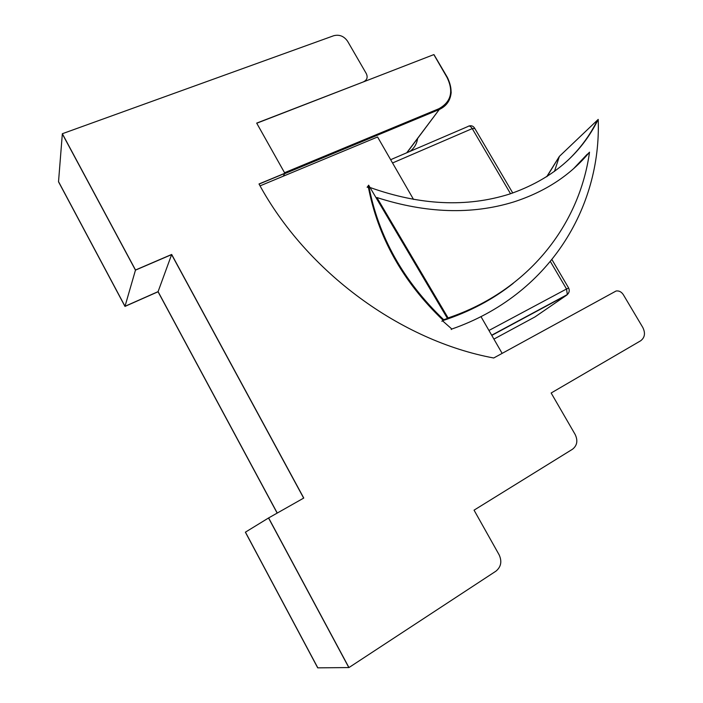 <?xml version="1.0" encoding="UTF-8"?>
<svg xmlns="http://www.w3.org/2000/svg" width="703" height="703" viewBox="0 0 703 703"><rect width="100%" height="100%" fill="white"/><g stroke="black" fill="none" stroke-linecap="round" stroke-linejoin="round"><path stroke-width="1.05" d="M277.167 513.102L158.043 291.763L124.976 306.411L58.516 181.778L62.33 133.904L135.468 270.137L171.62 254.609L303.661 498.111M268.528 517.988L348.829 667.56L317.712 667.85L245.373 532.189L268.528 517.988M259.064 184.081L284.759 173.421L283.274 176.198L377.573 136.971L413.522 199.424M158.043 291.763L171.62 254.609M124.976 306.411L135.468 270.137M568.683 288.081L566.53 288.995L567.33 294.548L566.873 295.023L568.709 292.782M390.648 159.695L467.899 126.531C469.156 125.45 470.606 126.136 472.24 128.605L474.78 128.421M433.962 54.799L447.073 77.497C453.804 91.531 451.08 101.944 438.9 108.728L284.548 172.727M438.9 108.728L439.006 109.615L284.601 173.711L283.274 176.198L284.847 173.254L256.683 123.113L363.715 81.776M256.753 123.236L433.646 54.676M573.622 168.632L587.233 154.238L587.128 154.985M367.124 187.279L367.634 186.585L368.548 188.132M513.313 283.265C492.952 299.487 469.332 311.974 442.442 320.726L441.818 321.245M512.962 283.537L511.907 284.372M554.456 171.427L559.377 156.382L597.453 120.116L596.794 122.208M442.442 320.726L451.844 329.03C548.779 295.234 601.425 207.912 598.209 119.396C580.801 154.765 551.301 179.643 509.693 194.019C466.818 207.561 420.262 205.39 370.006 187.49M368.31 186.84L367.634 186.585M598.209 119.396L597.453 120.116C590.01 135.328 579.975 148.904 567.347 160.838M451.203 329.54L451.844 329.03M547.066 176.497L559.377 156.382L546.679 176.743M443.69 319.698L443.066 320.216C402.687 281.604 377.704 236.832 368.135 185.882L368.644 185.179C378.232 236.19 403.25 281.033 443.69 319.698L447.459 318.459L376.351 198.211L376.87 197.525L448.092 317.932C528.788 290.77 579.518 224.714 589.509 152.173C570.537 175.161 545.256 191.761 513.665 201.972C471.748 214.846 426.15 213.369 376.87 197.525M447.459 318.459L448.092 317.932M573.991 168.298L589.509 152.173M376.351 198.211L368.644 185.179M260.048 185.864L283.274 176.198M502.127 353.372L480.984 316.631M475.588 307.264L475.316 306.789M284.847 173.254L259.003 183.975C306.631 272.087 401.035 340.876 493.708 357.994L616.118 290.989C619.018 290.603 621.417 291.824 623.306 294.654L642.788 327.44C645.574 333.143 644.853 337.598 640.626 340.806L551.152 393.003L575.168 434.507C578.051 440.64 577.172 445.544 572.506 449.235L474.05 510.158L499.148 554.852C502.144 561.486 501.054 566.934 495.896 571.188L348.952 667.56L268.625 517.935L303.766 498.049L171.673 254.46L135.512 269.996L62.347 133.719L333.758 35.712C339.4 34.315 344.013 36.161 347.598 41.266L366.228 73.463C367.88 76.899 367.238 79.544 364.303 81.381L363.82 81.592M268.625 517.935L245.444 532.145L317.818 667.85L348.952 667.56M277.254 513.049L158.087 291.64L125.011 306.288L58.534 181.629L62.347 133.719M158.087 291.64L171.673 254.46M125.011 306.288L135.512 269.996M491.784 335.401L566.873 295.023L534.983 316.912L493.91 339.101M550.414 261.578L566.53 288.995L488.945 330.472M392.538 162.973L472.24 128.605L510.536 193.738M406.729 152.788L439.278 109.501C446.642 106.03 450.614 100.204 451.203 92.014M417.644 138.192C416.905 143.755 414.304 148.175 409.858 151.453M491.678 335.217L567.33 294.548C569.307 292.641 569.738 290.462 568.63 287.984L551.978 259.662M512.759 192.991L474.56 128.043C473.189 126.013 471.326 125.327 468.989 125.995M433.971 54.623L447.389 77.435C454.226 91.777 451.519 102.462 439.278 109.501L406.984 152.683"/></g></svg>
